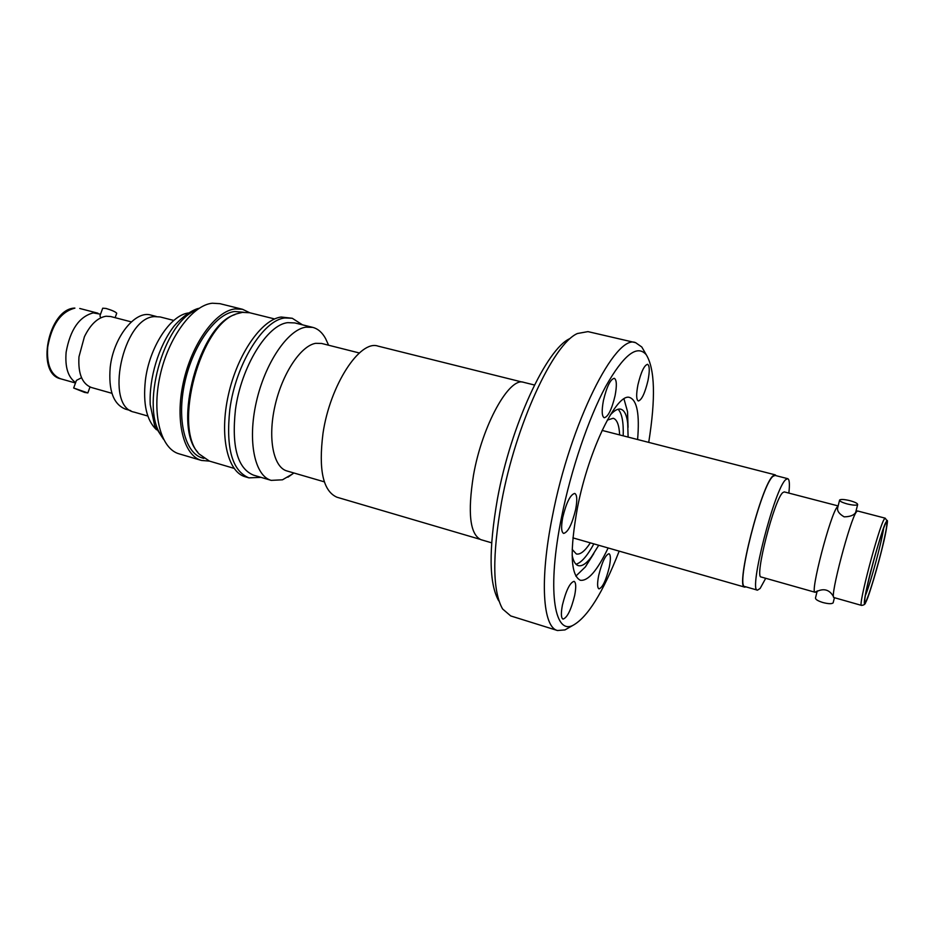 <?xml version="1.0" encoding="UTF-8"?>
<svg xmlns="http://www.w3.org/2000/svg" width="934" height="934" viewBox="0 0 934 934"><rect width="100%" height="100%" fill="white"/><g stroke="black" fill="none" stroke-linecap="round" stroke-linejoin="round"><path stroke-width="1.4" d="M857.517 510.968L856.466 511.82C850.314 518.93 829.637 597.468 833.864 597.538L861.51 605.395C857.587 607.369 878.882 526.659 884.3 519.071L885.199 518.172L857.517 510.968M839.549 500.25L837.681 507.827C837.004 510.933 839.164 513.945 844.161 516.852C850.162 516.724 854.003 515.253 855.672 512.427L857.645 504.594C856.455 505.516 853.034 505.317 847.36 503.975C842.106 502.504 839.526 501.196 839.596 500.04C840.787 499.118 844.196 499.316 849.847 500.647C855.1 502.118 857.704 503.426 857.645 504.594M816.118 591.619L815.078 592.261C809.696 593.779 830.454 513.945 837.331 506.835L838.113 506.076M870.64 571.947C875.578 552.122 883.798 525.842 885.841 523.238C888.619 517.763 885.829 534.131 880.797 553.453C876.115 572.145 868.328 597.328 865.981 601.169C862.946 607.789 865.304 592.506 870.64 571.947M116.703 313.322L116.727 313.24C115.524 311.828 111.975 310.228 106.056 308.453L102.717 308.208L99.985 315.715L100.65 317.887M131.32 321.891L110.726 316.533L106.021 316.229C97.638 317.653 90.435 324.472 84.422 336.707L78.97 356.811C77.977 373.682 82.145 383.921 91.439 387.517L111.928 393.307M75.642 382.578C68.042 377.289 64.878 367.144 66.139 352.13C70.213 329.714 79.227 316.638 93.202 312.89L100.533 314.198M745.986 586.867L744.737 587.124C734.871 588.49 761.63 483.555 773.259 475.698L775.232 474.857L776.177 475.71M787.747 478.675L775.08 475.429L773.13 476.258C761.607 484.069 735.128 587.906 744.9 586.564L757.462 590.16C748.192 591.666 774.858 487.501 785.879 479.539L787.747 478.675C789.475 479.352 789.837 484.162 788.856 493.094M765.717 578.286L760.124 588.467L757.462 590.16M815.078 592.261L761.163 577.002C754.135 578.006 774.286 499.188 782.785 492.615L784.28 491.903L838.148 505.924M817.227 590.918L815.499 597.947C815.347 599.406 817.822 600.936 822.947 602.547C828.505 603.959 831.914 604.053 833.151 602.815L833.221 602.547M590.335 542.864C584.882 551.153 580.212 554.854 576.336 553.967L572.18 549.379M598.729 545.269L591.339 557.049C586.295 563.681 581.952 566.541 578.309 565.63C575.402 564.755 573.336 561.241 572.122 555.1M593.861 543.88C587.229 556.01 581.275 562.793 575.998 564.218M610.135 415.163C614.292 410.47 617.853 408.485 620.806 409.197C624.402 410.259 626.702 414.929 627.695 423.207L628.115 437.089M628.057 427.352L627.555 411.696L623.97 398.9M608.139 547.966C597.316 570.581 588.035 581.357 580.283 580.259C570.522 575.122 569.612 550.745 577.574 507.127C588.887 449.114 617.234 391.79 629.913 397.58C637.14 400.558 639.697 414.544 637.595 439.529M575.834 576.126L585.396 566.891L593.755 553.64M619.184 551.13C602.92 592.751 587.451 617.526 572.764 625.465C553.92 634.863 546.974 588.525 561.603 516.946C571.083 469.639 588.572 418.245 605.676 386.501C623.714 354.722 637.245 344.156 646.281 354.78C654.944 369.058 655.75 398.258 648.721 442.377M644.472 351.628L641.798 347.004L635.645 342.685C615.798 333.181 570.137 423.499 552.379 516.444C539.443 580.516 542.864 627.239 557.47 630.52L564.965 629.913L569.6 627.263M562.712 517.483C561.007 526.846 561.311 532.158 563.634 533.419C568.047 532.275 572.052 524.289 575.648 509.497C577.399 500.099 577.095 494.751 574.749 493.421C570.37 494.506 566.354 502.527 562.712 517.483M603.422 400.558C601.566 410.68 601.835 416.412 604.228 417.755C608.174 416.786 611.782 409.407 615.086 395.631C616.977 385.508 616.709 379.729 614.292 378.305C610.381 379.239 606.761 386.653 603.422 400.558M637.934 384.808C636.124 394.37 636.264 399.752 638.331 400.99C641.705 400.056 644.915 393.261 647.974 380.605C649.807 371.043 649.679 365.614 647.577 364.307C644.238 365.206 641.016 372.036 637.934 384.808M598.682 575.507C597.153 583.423 597.246 587.883 598.974 588.875C602.558 587.684 605.991 580.446 609.283 567.183C610.836 559.244 610.743 554.761 609.003 553.71C605.442 554.854 602.01 562.116 598.682 575.507M562.408 605.104C560.867 613.358 561.065 618.028 563.004 619.102C567.195 617.818 571.083 609.937 574.667 595.448C576.243 587.171 576.044 582.466 574.071 581.333C569.927 582.547 566.039 590.475 562.408 605.104M635.645 342.685L587.953 331.617L577.41 333.52C553.372 343.759 515.743 424.386 501.546 502.072C492.183 555.543 492.533 591.164 502.597 608.968L510.723 615.938L557.47 630.52M569.915 338.587C546.682 348.627 510.863 425.157 497.448 498.861C488.599 549.624 489.007 583.598 498.698 600.796M534.481 385.018L523.659 382.321C509.415 376.577 482.236 425.145 473.503 475.126C467.49 512.918 469.954 534.435 480.928 539.677L491.623 542.817M522.375 382.111L378.025 346.117C359.929 339.521 330.041 385.088 323.001 433.329C318.389 469.884 323.047 491.191 336.987 497.238L479.702 539.21M359.333 352.982L321.6 343.455L315.645 343.327C300.666 345.802 282.021 373.939 274.876 406.348C267.591 438.747 273.475 467.397 286.96 470.969L324.343 481.851M327.904 343.689L325.592 338.598C322.265 332.504 317.992 328.768 312.75 327.379L305.862 327.157C287.707 329.69 264.917 363.221 256.243 402.344C247.405 441.455 254.795 475.99 271.199 480.368L282.477 479.807L292.517 473.97M312.75 327.379L294.829 322.93L287.812 322.65C267.311 324.518 241.112 366.793 235.45 409.711C231.492 446.674 237.505 468.483 253.488 475.137L271.199 480.368M302.488 324.834L292.26 318.272L284.975 317.969C263.4 319.767 235.742 364.132 229.846 409.267C225.736 448.005 232.087 470.864 248.911 477.858L261.053 477.367M292.26 318.272L281.181 317.023C261.648 319.405 237.364 354.161 228.363 395C219.175 435.828 227.476 472.009 245.187 476.76L248.911 477.858M242.56 309.306L235.123 308.909C215.509 310.987 191.727 343.759 183.344 382.415C174.775 421.071 183.648 455.629 201.51 460.45L179.13 453.854C160.846 448.904 151.542 414.427 159.994 376.017C168.26 337.606 192.299 305.161 212.31 303.223L219.91 303.667L242.56 309.306L249.74 312.75L242.408 312.376L237.248 313.672C200.67 323.012 172.3 427.433 199.129 453.994L209.414 461.092L234.037 468.343M243.552 312.26L234.749 311.501C215.789 313.579 192.848 345.276 184.769 382.601C176.514 419.915 185.072 453.305 202.351 457.952L203.857 458.396M188.248 313.007C170.198 315.283 149.171 347.623 145.354 380.617C142.914 404.095 146.638 420.487 156.527 429.768M173.806 320.455L160.123 316.941L154.402 316.614C122.693 317.677 104.141 406.944 134.262 412.151L147.841 416.039M156.34 316.486L150.958 315.097C135.348 309.936 113.364 337.314 110.212 367.354C108.332 390.4 113.399 404.317 125.425 409.104L130.772 410.633M84.562 392.397L73.669 388.019L87.843 392.945L84.562 392.397M80.698 378.165L76.436 380.407L73.681 387.972M201.51 460.45L209.438 461.104M234.983 314.595C199.432 324.939 172.218 425.133 197.658 452.056M618.086 409.255C621.916 413.143 623.62 422.005 623.211 435.839M607.287 420.113L613.194 418.257C616.989 419.448 619.137 425.005 619.651 434.917M865.678 602.395C863.67 606.96 862.946 602.22 870.465 572.25C879.092 540.669 884.323 523.916 886.156 521.989C888.958 516.175 887.23 526.566 880.949 553.173C872.811 583.026 867.721 599.441 865.678 602.395M196.619 310.006C163.252 321.611 139.329 409.711 162.236 436.598M47.704 347.063C46.502 364.388 50.821 374.966 60.628 378.795C35.34 373.483 48.299 309.201 74.405 308.092L74.918 308.127C60.78 311.781 51.709 324.763 47.704 347.063M883.599 528.399C881.929 541.335 870.406 583.762 865.304 595.764M856.665 511.54L855.766 512.147M861.51 605.395C863.915 605.197 865.304 604.205 865.666 602.43C869.029 596.032 877.913 566.401 883.214 544.032C886.074 532.602 887.802 520.974 887.16 520.938L885.199 518.172M864.65 600.69L864.802 602.196C861.533 604.567 880.879 530.092 885.829 523.285L885.537 523.811M163.497 439.284L154.647 425.612L150.234 404.714C148.926 378.013 158.617 346.129 174.179 325.978C185.621 313.007 195.965 308.71 199.07 308.325M775.232 474.857L602.091 430.411M627.695 423.207L627.555 411.696M646.281 354.78L641.798 347.004M328.605 345.23L325.592 338.598M293.895 472.989L287.952 477.181M249.705 312.75L274.619 318.949M97.942 313.205L79.729 308.465M75.491 382.998L60.628 378.795M115.127 317.677L116.727 313.24M87.843 392.945L89.991 387.003M572.764 625.465L564.965 629.913M591.339 557.049L585.396 566.891M834.424 597.725L833.151 602.815M833.537 596.674C829.357 589.296 823.274 587.825 815.312 592.249M744.737 587.124L572.904 537.867"/></g></svg>

